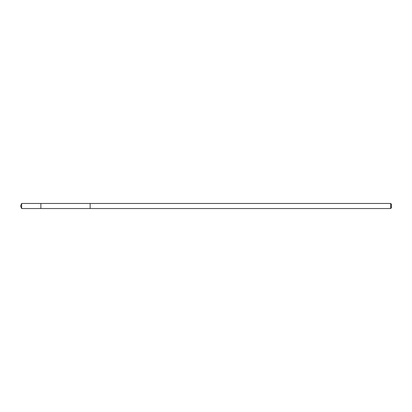 <?xml version="1.0" encoding="UTF-8"?>
<svg xmlns="http://www.w3.org/2000/svg" width="412" height="412" viewBox="0 0 412 412"><rect width="100%" height="100%" fill="white"/><g stroke="black" fill="none" stroke-linecap="round" stroke-linejoin="round"><path stroke-width="0.31" stroke-dasharray="2.06 1.54" d="M40.87 203.466L40.87 208.534L40.87 203.466M21.651 208.534L21.651 203.466M90.125 208.534L90.125 203.466L90.125 208.534M390.669 208.534L390.669 203.466M391.4 207.803L391.4 204.198"/><path stroke-width="0.62" d="M40.87 203.945L40.87 203.466L21.651 203.466L21.651 208.534L40.87 208.534L40.87 203.466L90.125 203.466L90.125 208.534L40.87 208.534L40.87 203.945M90.125 203.466L90.125 208.534L390.669 208.534L390.669 203.466L90.125 203.466M390.669 203.466L391.4 204.198L391.4 207.803L390.669 208.534M40.87 208.534L21.651 208.534L20.6 206L21.651 208.534M20.6 206L21.651 203.466"/></g></svg>
